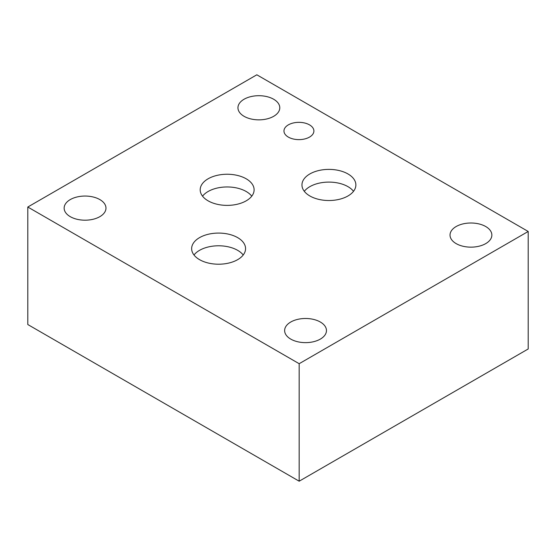 <?xml version="1.0" encoding="UTF-8"?>
<svg xmlns="http://www.w3.org/2000/svg" width="556" height="556" viewBox="0 0 556 556"><rect width="100%" height="100%" fill="white"/><g stroke="black" fill="none" stroke-linecap="round" stroke-linejoin="round"><path stroke-width="0.83" d="M528.2 231.47L528.2 348.973L299.17 481.204L27.8 324.53L27.8 207.027L299.17 363.7L528.2 231.47L256.83 74.796L27.8 207.027M485.729 226.535A20.913 12.072 180 0 1 491.858 235.07A20.913 12.072 180 0 1 470.939 247.149A20.913 12.072 180 0 1 450.026 235.07A20.913 12.072 180 0 1 462.94 223.915A20.913 12.072 180 0 1 485.729 226.535M273.656 99.239A20.913 12.072 180 0 1 279.786 107.774A20.913 12.072 180 0 1 258.867 119.853A20.913 12.072 180 0 1 237.954 107.774A20.913 12.072 180 0 1 250.867 96.619A20.913 12.072 180 0 1 273.656 99.239M99.851 199.583A20.913 12.072 180 0 1 105.974 208.125A20.913 12.072 180 0 1 85.061 220.197A20.913 12.072 180 0 1 64.142 208.125A20.913 12.072 180 0 1 77.055 196.97A20.913 12.072 180 0 1 99.851 199.583M320.332 322.021A20.913 12.072 180 0 1 326.462 330.563A20.913 12.072 180 0 1 305.543 342.635A20.913 12.072 180 0 1 284.63 330.563A20.913 12.072 180 0 1 297.536 319.408A20.913 12.072 180 0 1 320.332 322.021M243.215 254.995A26.959 15.568 0 0 0 237.669 250.346A26.959 15.568 0 0 0 193.995 254.995M237.669 237.634A26.959 15.568 180 0 1 245.564 248.643A26.959 15.568 180 0 1 218.605 264.211A26.959 15.568 180 0 1 191.646 248.643A26.959 15.568 180 0 1 208.285 234.264A26.959 15.568 180 0 1 237.669 237.634M353.526 191.313A26.959 15.568 0 0 0 347.98 186.656A26.959 15.568 0 0 0 304.306 191.313M347.98 173.952A26.959 15.568 180 0 1 355.875 184.953A26.959 15.568 180 0 1 328.916 200.521A26.959 15.568 180 0 1 301.957 184.953A26.959 15.568 180 0 1 318.595 170.574A26.959 15.568 180 0 1 347.98 173.952M251.764 196.164A26.959 15.568 0 0 0 246.218 191.514A26.959 15.568 0 0 0 202.544 196.164M246.218 178.81A26.959 15.568 180 0 1 254.113 189.811A26.959 15.568 180 0 1 227.154 205.379A26.959 15.568 180 0 1 200.195 189.811A26.959 15.568 180 0 1 216.833 175.432A26.959 15.568 180 0 1 246.218 178.81M309.511 124.871A14.97 8.639 180 0 1 313.897 130.98A14.97 8.639 180 0 1 298.926 139.625A14.97 8.639 180 0 1 283.963 130.98A14.97 8.639 180 0 1 293.2 123.001A14.97 8.639 180 0 1 309.511 124.871M299.17 481.204L299.17 363.7"/></g></svg>
